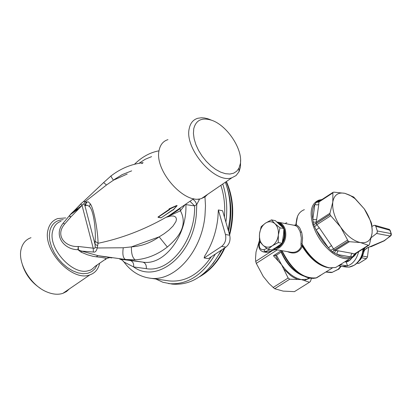 <?xml version="1.0" encoding="UTF-8"?>
<svg xmlns="http://www.w3.org/2000/svg" width="412" height="412" viewBox="0 0 412 412"><rect width="100%" height="100%" fill="white"/><g stroke="black" fill="none" stroke-linecap="round" stroke-linejoin="round"><path stroke-width="0.62" d="M40.288 288.297C31.523 282.447 25.559 274.603 22.408 264.756M69.376 288.91L66.466 291.567L62.881 293.349C58.298 294.848 53.122 294.446 47.349 292.144C30.812 285.923 16.918 262.583 21.331 248.426L21.671 247.308C23.36 242.488 26.471 239.279 31.003 237.693M99.647 263.227L99.565 263.618C98.205 269.309 94.997 273.053 89.94 274.845C72.131 282.385 41.679 249.425 48.199 229.232C49.687 223.804 52.854 220.25 57.711 218.571L65.735 217.917M93.37 252.031C95.146 252.53 96.429 251.181 97.222 247.978L98.046 243.281C121.257 238.512 143.912 229.865 166.01 217.335L171.248 215.955L173.776 216.068L175.759 217.129L176.485 219.158L175.96 221.522L173.025 226.049L168.925 230.092L164.228 233.676L159.161 236.859C150.571 242.925 141.321 246.268 131.407 246.886L123.26 247.761L97.222 247.978L95.193 247.123L94.781 248.297L93.21 248.168L93.37 252.031L81.7 251.119L81.087 252.154L77.904 249.667C64.658 249.847 52.793 235.885 63.201 223.15L69.201 215.924L70.699 217.119L69.546 215.558L81.622 203.085L83.379 201.72L84.748 201.545L85.099 201.72L83.94 204.131L83.178 203.935L82.045 205.418L80.798 203.863M78.532 208.843L71.132 213.632L69.546 215.558M81.087 252.154L87.437 254.765L92.885 256.29L96.233 256.805L98.015 255.661L81.7 251.119L77.904 249.667L78.28 246.474C65.776 247.432 54.554 235.911 64.669 224.03L63.201 223.15M78.362 249.724L78.28 246.474L93.21 248.168L82.045 205.418L70.699 217.119L64.669 224.03M96.233 256.805C102.202 257.438 105.56 258.061 106.296 258.664L105.482 259.622L104.906 259.617M94.848 266.518L106.296 258.664C109.206 257.593 110.91 257.299 111.41 257.788L111.827 257.933M193.748 198.682L168.405 216.063L166.01 217.335L180.446 210.805C189.057 227.233 175.718 239.707 167.339 247.03C157.451 254.704 146.749 258.973 135.239 259.848L125.588 259.503L142.748 262.114L119.691 259.127M130.094 260.441C132.731 261.208 133.926 263.376 133.668 266.955L123.95 262.001L123.09 260.873M146.312 268.66C169.765 272.981 195.509 240.145 194.613 205.907L185.889 204.604C187.285 235.561 164.069 265.998 142.748 262.114C145.385 262.882 146.574 265.06 146.312 268.66L133.668 266.955C157.08 284.223 193.012 255.131 196.333 214.539L196.776 204.434L194.613 205.907L189.963 201.277M180.683 207.643L168.405 216.063L171.062 214.601C176.351 211.366 179.323 209.327 179.982 208.482L180.446 210.805L184.684 205.233L184.499 205.027M135.239 259.848C132.546 257.989 131.274 253.668 131.407 246.886L159.161 236.859L167.339 247.03M95.193 247.123L95.059 244.434L97.695 245.593M87.19 201.921L85.948 203.559L85.742 205.614L84.872 205.516L95.059 244.434L95.074 241.231L98.046 243.281C98.082 233.187 94.245 209.198 90.3 203.842L88.374 201.88L86.283 202.065L85.099 201.72L106.481 185.003L103.644 182.562L83.312 201.751M86.283 202.065L84.872 205.516L83.94 204.131M71.132 213.632L73.697 211.212L78.332 208.925L70.179 214.745M81.885 205.567L73.697 211.212L80.881 204.058M211.315 256.738C199.125 274.459 184.983 282.508 168.899 280.881L149.345 278.085C173.982 282.586 201.767 251.995 204.991 215.471L205.485 205.737L204.918 196.21M217.876 217.897C216.285 232.152 211.866 244.898 204.625 256.14L204.136 257.964L221.641 246.402L225.894 247.128C229.443 244.223 230.71 240.263 229.7 235.252L222.598 210.764L218.35 209.945L217.876 217.897M220.847 185.318C224.113 195.082 225.307 205.67 224.427 217.078M221.641 246.402C225.194 243.487 226.461 239.521 225.452 234.495L218.35 209.945M204.136 257.964L208.41 258.648L225.894 247.128M120.144 259.215L122.137 260.075L123.95 262.001M225.338 182.248C229.618 193.635 231.096 206.16 229.762 219.817L228.15 229.911M221.218 250.213C208.364 274.382 192.013 285.681 172.165 284.1L162.936 282.282L155.818 279.012M222.743 184.025C226.327 194.835 227.496 206.541 226.25 219.153L225.889 222.125M215.388 254.05C202.503 275.396 186.909 285.243 168.596 283.595M106.481 185.003L113.46 180.188C111.235 177.083 110.498 175.61 111.245 175.775C120.804 168.451 131.335 164.105 142.835 162.735M141.764 163.641L143.118 162.678M123.26 247.761C122.307 254.379 123.08 258.293 125.588 259.503L98.015 255.661L111.585 257.902M176.99 205.717L173.272 209.991L176.99 205.717M173.035 209.976L176.928 205.789M172.927 209.955L161.041 217.86L158.326 217.371M161.149 217.788L158.151 217.217L169.646 209.579L169.347 209.286L176.743 205.67L177.124 205.624L174.858 208.168M158.151 217.34L157.987 217.062L169.523 209.358M157.987 217.062L169.26 209.306L169.069 208.863L169.347 209.286L169.203 209.069L176.63 205.531L177.124 205.624M198.218 199.017L199.269 199.738L199.557 198.898M199.269 199.738L196.776 204.434L195.319 201.509L192.986 199.207M169.069 208.863L176.63 205.531M207.663 194.335L205.006 196.864L201.648 198.45C184.715 205.186 153.722 170.094 159.192 149.942C160.402 144.509 163.327 141.074 167.962 139.637M240.567 160.098L240.479 166.984L238.991 171.773L236.055 175.564L231.879 177.773C215.213 184.277 184.082 148.598 189.247 128.472C190.38 123.044 193.228 119.645 197.796 118.275L201.417 117.765L204.594 118.002L207.957 118.805L211.68 120.268M193.748 128.745C195.958 120.103 201.87 117.255 211.495 120.206C227.048 125.16 243.157 149.592 240.32 163.811L238.965 168.168L236.735 171.207L233.655 173.195L229.845 174.039L225.467 173.694L220.703 172.159L215.764 169.492L210.867 165.804L206.232 161.257L202.071 156.05L198.574 150.421L195.891 144.612L194.155 138.895L193.429 133.529L193.748 128.745M212.886 263.824L222.001 249.693M228.557 231.312C232.059 215.558 231.534 200.809 226.976 187.058M357.225 263.103L358.852 263.386L357.389 263.283M362.57 256.073L367.463 256.954L366.479 258.648L361.654 257.783M366.479 258.648L358.852 263.386M368.663 247.215L367.463 256.954M364.285 250.491L363.956 251.511C362.725 256.213 361.18 259.266 359.321 260.678M363.956 251.516L363.065 251.799M363.338 249.909L363.394 249.312L362.926 248.946M384.355 240.768L384.767 240.484M364.826 249.893L367.004 247.962L384.211 240.675L390.772 235.834M369.559 246.788L370.965 246.68M363.271 250.501L364.347 250.017L363.332 251.84M364.522 250.007L362.282 256.274L359.722 260.101M326.124 271.899L332.355 272.322M331.861 272.523L339.2 268.758M340.776 266.234L338.072 269.448L338.643 269.268M377.294 230.962L377.299 232.337L376.578 233.455L390.205 236.04L390.937 234.938L390.916 233.573L377.294 230.962L375.796 226.291L375.069 225.374L373.993 225.39L372.057 226.343M388.887 229.221L390.241 230.612M364.079 249.981L365.047 247.617M364.955 247.988L363.868 248.606L363.405 249.445M363.054 248.863L363.049 248.961C362.431 256.032 359.47 261.466 354.171 265.266L349.026 267.11L346.466 267.089L349.149 267.115C357.163 265.359 361.911 259.421 363.394 249.306L363.868 248.606L363.358 249.842M367.004 247.962L369.183 247.061M363.956 251.511L364.744 249.955L367.566 247.777M325.877 272.054L331.212 272.569M338.767 265.894L342.423 266.507L347.522 265.946L350.179 264.669C354.222 262.181 357.049 257.83 358.656 251.614M376.578 233.455L371.367 237.508M344.731 261.836L346.312 262.073L347.522 265.946L341.239 264.87L339.421 265.349M341.018 264.154L341.239 264.87M346.312 262.073L349 260.889L352.811 257.17M347.594 261.223L348.202 261.337M309.433 282.272L301.491 279.594L289.744 279.202L274.66 288.724L283.157 291.109L294.441 291.644L309.433 282.272L310.406 281.494L311.426 278.373M372.17 230.344L372.067 233.243L369.492 244.321L368.998 245.161L368.328 245.269L360.428 242.565C353.45 240.943 346.832 235.752 340.585 227.007L348.238 241.236L349.443 241.7L360.423 242.565C367.159 243.513 371.037 240.407 372.067 233.243L372.17 230.344C371.82 223.422 369.188 216.264 364.28 208.874L354.923 198.589L349.803 195.195L344.844 193.316C338.061 192.085 334.039 195.02 332.788 202.122C332.072 209.693 334.673 217.989 340.585 227.007M274.66 288.724L269.098 283.626L263.222 276.406L256.285 263.381L255.708 261.414L255.517 258.484L256.027 251.979L259.38 240.675M273.058 287.545L288.137 278.012L289.744 279.202M288.137 278.012L281.571 264.689L273.434 255.728L276.457 255.152L281.149 252.134L281.432 250.589M372.252 230.54L371.701 224.118L370.918 221.682L364.29 208.884L353.681 196.998L344.849 193.321M344.844 193.316L333.875 192.157L332.901 192.394L332.788 202.112L329.966 213.231L329.955 214.477L330.743 215.739L340.58 226.997M255.708 261.414L272.42 250.614M273.434 255.728L281.417 250.584M256.285 263.381L277.245 249.857M368.812 245.289L354.989 253.931L354.469 253.936L352.878 256.496L354.057 255.862L355.113 254.683L354.887 253.972M331.511 245.609L319.279 227.785L316.138 229.927L319.753 236.812L323.317 242.004L328.385 247.761L331.511 245.609L334.25 250.177L332.556 252L337.073 254.456C342.429 257.412 347.079 258.242 351.024 256.944L337.073 254.456L337.109 252.391L338.257 250.826L352.198 253.349L351.055 254.904L350.952 256.671L351.024 256.944L352.878 256.496M348.315 241.293L334.25 250.177L335.492 250.501L349.443 241.7M329.966 213.231L316.076 222.207L315.952 223.515L316.843 224.7L330.743 215.739M319.156 201.37L316.838 201.509L314.917 204.249C312.502 207.813 311.796 212.762 312.801 219.091L314.917 204.249L316.838 204.955L318.759 204.517L316.673 219.359L314.742 219.797L312.801 219.091L313.599 224.386L314.583 226.801L316.843 224.7L319.279 227.785M332.901 192.394L319.053 201.437L318.909 202.004L332.654 193.032M320.335 200.598L318.244 200.829L316.838 201.509M345.122 261.589L349.803 260.204L350.803 259.503M355.87 253.354L355.113 254.683M334.503 253.21L335.492 250.501L338.257 250.826M347.445 240.139L333.493 248.961L330.702 250.275L332.556 252M314.583 226.801L316.138 229.927L328.385 247.761L330.702 250.275M316.673 219.359L316.076 222.207L313.12 222.058M315.901 202.508L318.909 202.004L318.759 204.517M319.068 201.427L318.244 200.829M295.991 224.839L293.998 225.261M266.868 248.488L263.804 249.693L265.328 251.603L263.067 251.814M263.201 251.84L265.884 252.298L268.099 252.077L275.19 249.502M297.557 216.14L296.032 224.545L298.576 226.518L299.74 227.96L301.79 232.795L302.573 237.94L302.073 243.992L302.635 246.237L301.316 246.185C299.369 250.851 295.898 252.865 290.898 252.237L290.867 252.232M263.804 249.693C259.812 249.821 258.494 247.2 259.854 241.839M324.29 266.487C315.86 262.944 308.639 256.197 302.635 246.237L301.316 246.185L300.992 245.269L300.971 243.801L302.073 243.992C309.87 257.371 318.955 265.313 329.327 267.815L335.672 267.496L339.982 264.803M326.824 267.424C317.626 264.962 309.458 257.979 302.32 246.469C299.05 252.814 294.091 254.539 287.447 251.634M296.032 224.545L295.007 225.457M294.966 225.452L296.722 226.291L297.886 227.414L300.075 231.559L301.337 238.023L300.971 243.801M304.35 209.667C298.695 211.866 296.017 217.011 296.321 225.086L295.435 225.591M321.978 199.526L318.97 200.108C311.333 203.245 309.283 211.449 312.832 224.72C316.601 236.025 322.977 245.31 331.954 252.577C339.004 257.835 345.184 259.725 350.488 258.236L335.672 267.496L328.936 267.903L325.001 266.827C316.128 263.088 308.578 255.909 302.346 245.284L300.992 245.269M273.244 249.162L276.339 249.085L279.31 247.808C284.903 243.312 286.881 237.194 285.248 229.448C283.914 225.395 281.581 222.985 278.255 222.222L277.07 222.089M274.093 248.673L278.785 247.252C284.1 242.915 286 237.039 284.486 229.628L283.307 226.888L281.983 225.101L280.33 223.711L277.76 222.686M276.019 247.519L271.822 249.955L267.908 249.275L272.275 245.799L278.244 242.586L282.143 243.286L276.019 247.519M278.244 242.586L278.342 235.061L280.011 227.831L274.933 223.701L271.441 219.884L275.34 220.641L283.904 228.567L283.585 234.15L282.143 243.286M271.441 219.884L265.513 223.119L261.182 226.636L259.514 233.805L259.421 241.272L262.866 245.125L267.908 249.275M280.011 227.831L283.904 228.567M262.866 245.125L260.992 242.653L259.998 240.237L259.4 236.586L259.514 233.805C260.219 229.041 262.217 225.477 265.513 223.119C268.907 221.069 272.049 221.265 274.933 223.701C277.647 226.446 278.78 230.231 278.342 235.061C277.626 239.872 275.602 243.451 272.275 245.799C268.856 247.818 265.719 247.591 262.866 245.125M97.144 264.942L94.966 268.768L91.809 271.596L87.808 273.269L83.147 273.717L78.033 272.893L72.708 270.833L67.429 267.625L62.439 263.412L57.994 258.396L54.302 252.814L51.546 246.942L49.857 241.061L49.322 235.458L49.95 230.401C51.907 223.644 56.346 220.07 63.273 219.673M95.054 266.379C92.149 269.293 90.213 270.627 89.239 270.365C73.686 276.916 47.159 248.184 52.798 230.56C54.085 225.807 56.851 222.701 61.094 221.234M225.452 234.495L229.7 235.252M127.19 174.044L113.46 180.188L114.639 179.292L122.179 174.637L131.644 170.867M172.35 210.089L161.092 217.855L158.131 217.32M185.905 204.058L185.889 204.604M172.453 210.032L172.782 209.95M138.998 163.291L145.158 159.3L151.585 156.632M85.742 205.614L87.499 205.284L89.45 206.551C93.843 210.47 96.161 231.786 95.074 241.231M89.45 206.551L90.3 203.842M200.902 275.777C210.527 269.824 218.298 260.642 224.221 248.23M229.34 234.021C234.052 214.868 232.976 197.436 226.111 181.718M359.362 260.621L362.308 256.63L363.987 251.418M391.349 234.109L391.081 235.458M363.348 249.893L361.721 256.357M390.998 234.665L391.209 235.257L390.282 236.05M338.983 269.021L331.923 272.461M341.177 266.307L338.674 269.252M391.323 233.98L389.829 230.21L375.796 226.291M283.889 269.165L290.584 275.489L293.627 277.513L297.603 279.408M276.457 255.152L281.571 264.689C287.741 273.187 294.384 278.157 301.491 279.594L306.909 279.269L309.33 278.059M275.607 255.445L278.172 260.899M281.149 252.134C286.546 264.386 294.101 272.368 303.814 276.086M304.283 280.454L309.798 278.151M281.406 251.82C286.057 262.82 293.05 270.658 302.393 275.334M368.328 245.269L354.469 253.936L352.198 253.349M332.479 251.938L334.173 250.12L348.238 241.236M313.63 224.483L315.983 223.613L329.986 214.57M313.599 224.386L315.952 223.515L329.955 214.477M316.885 201.473L319.099 201.406L332.947 192.363M320.86 200.253L320.541 200.464M281.798 250.65C287.597 263.639 295.739 272.466 306.224 277.132L310.195 278.208M317.008 277.6L319.964 275.757M354.825 254.05L354.104 255.821M354.887 254.003L354.057 255.862M334.209 250.146L332.52 251.969M296.82 218.69L295.795 225.029M286.824 222.701L284.95 223.515M270.21 249.677L265.328 251.603L268.377 252.082L275.391 249.538M268.614 251.995L265.982 252.314M336.434 267.017L338.329 265.833M282.05 250.697C291.917 270.2 303.448 279.243 316.653 277.822L320.845 275.201M356.684 252.844L354.119 256.14L350.488 258.236L353.414 256.758L355.721 254.384M325.001 266.827L328.807 267.862M301.563 232.002L300.312 232.296M278.507 223.335L280.953 224.947L282.787 227.398M281.154 244.033L278.188 246.84L275.051 248.112M283.853 230.123L284.342 233.31L284.259 235.978L283.739 238.703L282.39 242.091M89.94 274.845L62.881 293.349M169.533 209.358L169.26 209.306M124.012 262.053C130.774 271.137 139.22 276.478 149.345 278.085M134.477 164.275C141.898 156.936 150.081 152.445 159.032 150.818M103.69 182.516L110.946 176.006M179.982 208.482L180.95 207.457M231.879 177.773L201.648 198.45M211.495 120.206L208.822 119.094M238.965 168.168L238.991 171.773M226.379 181.532C233.573 197.636 234.655 215.461 229.628 235.005M225.004 247.715C218.648 261.198 210.13 270.9 199.449 276.818M374.899 225.307L389.35 229.417L390.164 230.385L391.251 233.748L391.215 235.201L384.272 240.809L371.408 246.541M342.423 266.507L346.466 267.089M309.381 278.069L306.909 279.269L308.969 277.976M354.923 198.589L353.656 196.977M368.719 245.32L354.892 254.101M303.175 275.643L306.224 277.132L309.417 278.074L313.208 278.424L316.004 278.023L332.165 268.124M263.206 251.84C259.122 250.321 257.881 246.829 259.488 241.365M294.982 225.452L278.255 222.222M290.898 252.237L273.316 249.172M282.982 227.599L281.061 224.998L278.497 223.325M281.458 243.806L278.306 246.834L275.02 248.127M282.308 242.493C284.326 239.382 284.841 235.144 283.868 229.778"/></g></svg>
